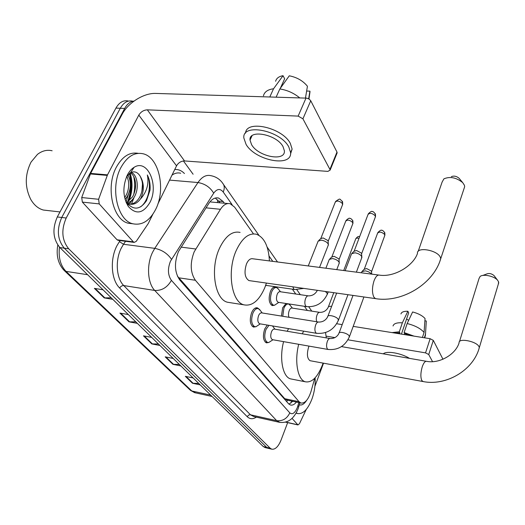 <?xml version="1.0" encoding="UTF-8"?>
<svg xmlns="http://www.w3.org/2000/svg" width="525" height="525" viewBox="0 0 525 525"><rect width="100%" height="100%" fill="white"/><g stroke="black" fill="none" stroke-linecap="round" stroke-linejoin="round"><path stroke-width="0.79" d="M274.483 305.222L272.258 305.603C268.879 303.26 268.275 298.528 270.441 291.401C271.97 287.982 273.728 286.473 275.73 286.867L277.095 287.785M281.433 316.07L282.653 307.834L286 303.489M268.597 342.51L266.411 342.858C263.137 340.613 262.572 335.987 264.725 328.972L267.297 325.054M255.878 326.721L253.509 327.095C249.998 324.726 249.368 319.915 251.619 312.67C253.28 309.028 255.189 307.42 257.362 307.853L258.838 308.858M253.457 233.901L234.662 207.191L230.245 203.752C226.715 202.899 223.46 204.743 220.467 209.298L194.178 251.829C189.886 263.169 190.293 272.646 195.385 280.265L299.047 401.704L300.963 403.036C305.038 403.495 308.411 399.564 311.089 391.23L314.764 378.19M287.352 400.175L289.144 400.555M228.06 203.543L210.781 201.981M177.391 276.124L284.74 398.705L287.28 400.168M307.328 310.439L304.421 306.311M295.765 294.013L292.353 289.163M272.79 261.365L269.062 256.075M224.346 203.182L223.171 201.534L218.636 198.056C215.079 197.203 211.798 199.008 208.806 203.483L178.428 251.626C174.083 262.927 174.53 272.377 179.767 279.976L288.514 403.699L290.437 405.005C292.386 405.523 294.387 404.552 296.428 402.084M129.695 173.237C132.543 183.015 131.965 192.557 127.969 201.863C131.965 192.557 132.543 183.015 129.695 173.237M134.098 197.321L131.749 203.313L134.098 197.321M287.661 422.632L281.052 440.088C278.329 446.683 275.218 449.715 271.733 449.177L270.191 448.219L68.716 248.791C61.865 240.279 61.031 230.016 66.209 218.013L124.674 108.445C127.181 103.937 130.305 101.476 134.046 101.062M183.428 160.972L193.108 174.234M265.23 447.602L263.268 446.552L59.876 247.564C52.966 239.092 52.113 228.893 57.297 216.963L115.933 108.084L120.291 108.268C123.605 102.519 127.68 100.15 132.51 101.141C127.68 100.15 123.605 102.519 120.291 108.268L61.74 217.488L120.291 108.268L124.674 108.445M59.876 247.564L64.28 248.174C57.402 239.682 56.556 229.451 61.74 217.488C56.556 229.451 57.402 239.682 64.28 248.174L266.72 447.385L64.28 248.174L68.716 248.791M268.675 448.435L266.72 447.385L268.675 448.435M292.688 401.297L288.967 404.152M215.316 198.03L220.027 202.762M129.458 173.407C131.631 183.258 130.974 192.839 127.47 202.164C130.974 192.839 131.631 183.258 129.458 173.407M133.737 194.44C135.004 188.416 135.01 182.477 133.75 176.623M198.752 383.427L192.504 383.257L200.255 384.897M193.154 377.954L185.332 376.32L192.504 383.257M179.347 364.448L172.928 364.33L180.869 365.938M173.217 358.45L165.198 356.856L172.928 364.33M111.208 297.787L104.219 297.898L112.79 299.335M103.031 289.787L94.382 288.382L104.219 297.898M135.778 321.825L128.986 321.845L137.34 323.354M128.376 314.58L119.943 313.097L128.986 321.845M158.419 343.973L151.817 343.914L159.961 345.483M151.692 337.391L143.469 335.842L151.817 343.914M115.933 108.084C119.254 102.355 123.336 99.993 128.185 100.984M118.296 240.358L117.062 239.787L133.363 241.874L99.218 203.897L82.353 202.112L81.716 197.544L90.628 173.407L122.115 114.365C128.12 102.69 143.948 92.846 155.866 93.43L306.81 98.142L309.179 99.113L310.748 100.754L302.925 118.814L298.141 116.104L147.322 109.837C143.725 110.027 140.884 111.786 138.797 115.119L107.5 174.858L98.608 199.277L99.218 203.897M117.062 239.787L82.353 202.112M157.9 203.923L176.544 165.847C178.441 162.658 181.099 161.024 184.531 160.945L327.889 171.386L330.133 170.107L329.923 169.398L336.984 152.053L310.748 100.754M336.984 152.053L336.853 153.602M329.923 169.398L302.925 118.814M133.363 241.874L134.164 242.399L136.231 241.369L148.253 223.538L152.834 214.272M283.021 146.606C276.695 134.334 248.601 128.973 250.025 140.129L251.606 144.716C258.326 156.726 285.502 161.936 284.386 150.813L283.021 146.606M280.343 88.252L284.648 78.75L283.034 75.692L273.538 88.784L269.817 96.935M290.548 153.923L292.117 149.08L290.332 143.43C282.391 127.568 246.192 119.457 245.543 133.133M246.074 144.388C255.308 160.65 292.051 167.711 290.607 152.585L288.803 146.954C280.298 130.193 241.861 122.863 243.863 138.049L246.074 144.388M273.538 88.784C267.835 89.499 264.462 91.842 263.432 95.819M283.034 75.692C278.906 76.401 276.432 78.264 275.612 81.283M309.297 96.639L309.908 91.133L306.639 91.048M308.654 98.798L309.908 91.133M299.703 97.853C293.797 93.063 287.182 90.097 279.845 88.948L289.288 75.803C296.92 77.3 302.964 80.784 307.433 86.251L305.478 98.031M276.137 97.132L279.845 88.948M47.788 210.538L43.378 210.039C38.292 208.642 34.099 205.124 30.791 199.48C24.714 187.189 24.8 174.727 31.047 162.087L37.452 154.396C42.125 150.78 47.02 149.572 52.126 150.767M155.656 209.423C149.671 220.841 142.078 225.632 132.877 223.775C117.324 220.631 109.85 187.373 121.019 167.337C127.188 156.43 134.584 151.922 143.213 153.799C159.265 157.467 165.979 189.755 155.656 209.423M132.937 223.794L128.435 223.263C112.822 220.106 105.289 186.939 116.478 166.97C122.489 156.358 129.727 151.817 138.213 153.352M126.584 202.617L132.464 196.993L133.265 195.49C135.489 190.523 136.113 185.581 135.135 180.666C134.302 176.892 132.727 174.261 130.423 172.771M127.411 203.155C130.187 202.125 132.444 200.13 134.19 197.164C139.578 188.554 137.452 174.372 131.119 172.417M124.655 197.728L126.623 194.322C128.579 189.722 129.157 185.154 128.349 180.6L126.853 176.059M125.088 199.428L127.299 196.481C131.23 188.56 131.407 181.374 127.838 174.937M126.578 203.444L127.247 203.707M127.608 203.818L127.883 203.897C132.366 204.776 136.205 202.702 139.394 197.676L139.965 196.632C142.459 191.33 143.135 186.047 141.986 180.777L140.306 176.42C137.662 172.088 134.413 170.848 130.561 172.692L126.637 176.544M140.306 176.42C144.08 182.963 144.329 190.109 141.054 197.84L140.523 198.837C137.34 203.201 133.711 204.953 129.636 204.081L127.883 203.897M126.033 202.191L129.636 204.081M127.352 175.028C129.196 171.491 131.447 168.925 134.111 167.317C147.643 158.478 159.187 185.535 149.92 202.453C143.213 213.57 136.021 214.915 128.33 206.482C122.784 196.941 122.463 186.454 127.352 175.028M125.094 199.454L126.925 202.886C133.665 210.512 140.188 209.77 146.501 200.675L150.052 190.057C150.439 184.36 149.533 179.333 147.341 174.976C149.041 183.369 147.053 191.048 141.369 198.004L140.523 198.837M128.428 194.283L125.993 202.105M128.336 175.757L127.988 174.766M128.448 204.789L129.262 204.041M129.314 203.989L132.996 198.936M135.279 189.026L135.594 184.8M141.907 191.257L142.478 183.907M140.582 206.857C148.752 201.101 151.876 184.183 147.341 174.976M463.923 188.948L464.678 186.677L464.415 185.273L462.728 182.654C456.356 177.522 450.089 176.249 443.92 178.841L442.116 182.07L418.195 251.35M378.676 275.034L252.82 258.786C250.418 258.28 248.325 259.954 246.527 263.806C243.935 272.134 244.735 277.725 248.929 280.58L249.834 280.711M266.438 283.08L264.652 288.008C258.963 300.779 252.072 306.39 243.981 304.841C231.486 302.21 226.741 270.874 236.362 250.228C242.235 237.93 248.975 232.621 256.567 234.301C264.311 237.464 268.597 246.343 269.43 260.932M230.311 302.689L227.574 302.256C214.83 299.585 209.862 268.537 219.568 248.128C225.507 235.974 232.352 230.738 240.102 232.424M451.342 176.676C453.882 175.606 456.448 176.124 459.04 178.224L459.362 178.605M498.356 284.025L498.579 281.833L497.569 280.206C494.215 276.104 483.256 273.774 480.119 276.458L479.049 278.46L459.467 341.644M309.008 346.113L308.707 346.848C306.639 353.929 307.092 358.549 310.072 360.708L310.518 360.793M323.092 363.11L322.389 365.118C317.507 377.304 311.843 382.863 305.399 381.8C297.754 379.969 294.256 361.476 298.705 344.295M291.939 379.142L290.594 378.879C282.772 377.016 279.123 358.647 283.585 341.637M302.302 333.821L303.627 331.144M325.539 332.561L326.307 337.89M287.214 331.262L288.56 328.617M482.797 275.454L486.787 273.952C489.142 273.066 491.525 273.577 493.94 275.481L494.176 275.789M259.973 323.827L259.613 323.767C257.657 322.429 257.309 319.725 258.569 315.643C259.494 313.576 260.571 312.67 261.785 312.907L318.347 322.009M258.149 325.277L256.029 326.688L254.677 326.668C251.396 324.45 250.806 319.942 252.912 313.143C254.468 309.724 256.259 308.214 258.287 308.621L260.19 310.295M351.422 253.831L354.933 252.787C358.096 253.332 360.34 254.533 361.659 256.39L361.607 258.116M352.223 253.05L354.04 251.278L356.58 250.517L361.423 253.122L361.587 254.002M272.711 339.721L272.403 339.668C270.572 338.408 270.263 335.803 271.464 331.846C272.363 329.805 273.394 328.893 274.555 329.123L329.923 338.5M270.703 341.243L268.793 342.471L267.56 342.451C264.488 340.351 263.963 336.013 265.978 329.438L268.951 325.329M361.653 271.806L365.131 270.841C368.038 271.346 370.164 272.436 371.516 274.109M362.362 271.097L364.186 269.292L366.693 268.583L371.392 271.09L371.542 271.884M272.534 325.933L272.882 326.445M265.991 285.37L294.505 289.478L293.705 288.908L292.858 286.847M318.019 241.172L321.326 240.155C324.824 240.798 327.154 242.156 328.322 244.223L328.086 245.648M318.846 240.391L320.67 238.665L323.065 237.93L327.948 240.542L328.145 241.539M278.545 302.348L278.184 302.295C276.301 300.976 275.966 298.312 277.18 294.295C278.033 292.359 279.024 291.506 280.14 291.723L308.103 295.824M329.182 259.488L332.463 258.543C335.862 259.192 338.113 260.485 339.222 262.441L339.019 263.727M276.59 303.87L274.634 305.183L273.394 305.176C270.237 302.978 269.666 298.541 271.701 291.854C273.131 288.652 274.778 287.234 276.655 287.602L278.362 289.039M329.917 258.772L331.748 257.014L334.123 256.325L338.848 258.845L339.032 259.744M289.032 317.29C288.251 315.4 288.31 313.182 289.203 310.636C290.03 308.72 290.981 307.867 292.058 308.07L319.469 312.322M282.765 316.286L283.881 308.28C285.265 305.097 286.86 303.68 288.652 304.027L290.213 305.347M285.744 422.087L297.8 424.777L292.064 418.399M336.755 323.748L342.195 324.621M353.2 326.379L430.139 338.71L433.309 340.371L428.735 354.533L425.539 352.872L348.009 339.819M442.962 359.244L433.309 340.371M432.541 361.666L428.735 354.533M334.943 337.614L326.13 336.131M323.525 363.188L314.902 386.348M297.8 424.777L299.368 423.872L306.285 409.402M401.441 334.11L408.673 312.808L407.859 311.266L402.367 322.809L399.302 331.787L399.866 332.784L394.971 333.073M399.302 331.787L392.004 332.601M402.367 322.809C396.854 322.494 393.737 323.551 393.035 325.979M424.843 337.28L425.421 335.514L426.3 320.998L424.896 320.788M424.364 337.785L425.329 334.832M407.859 311.266C403.804 311.161 401.507 312.047 400.949 313.924M426.228 322.022L426.3 320.998M406.56 319.029L408.667 320.342M409.533 358.378C400.923 353.03 386.564 350.608 383.283 353.837M410.95 335.632L404.663 333.546L404.106 332.555L407.157 323.544L412.617 311.968C418.228 313.425 422.369 315.617 425.053 318.537L424.069 332.41L422.408 337.47M404.316 334.569L404.663 333.546M399.866 332.784L399.518 333.802M413.982 336.118L404.106 332.555M424.069 332.41C420.558 328.44 414.927 325.487 407.157 323.544M315.112 377.823C315.525 384.923 314.449 392.07 311.87 399.249C307.716 409.592 302.945 414.35 297.544 413.523L296.238 412.926M306.587 400.437C304.146 404.138 301.724 405.595 299.316 404.808M181.04 247.118L195.7 248.988M217.901 199.973L217.337 202.499M287.378 400.286L286.762 401.704M178.612 277.791L195.385 280.265M206.036 207.841L220.467 209.298M284.74 398.705L299.047 401.704M232.102 204.625L223.217 192.025C220.152 188.331 216.982 188.711 213.695 193.167L170.454 261.247C167.508 268.866 167.823 275.231 171.412 280.343L289.807 412.88C292.399 414.921 294.912 413.136 297.347 407.518L298.83 402.59M279.917 422.408L276.662 420.65L154.737 290.45C147.505 283.218 146.39 264.626 152.618 252.197L154.777 248.351L123.513 244.276L121.321 248.03C115.014 260.177 116.287 278.421 123.762 285.567L250.451 414.783L253.719 416.535M256.344 417.126C252.925 419.357 249.887 419.212 247.229 416.692L119.693 288.041C120.711 286.315 122.069 285.488 123.762 285.567L154.737 290.45C161.831 290.784 167.383 287.418 171.412 280.343M298.705 406.941L298.823 406.521L297.924 405.773M119.693 288.041C111.221 280.048 109.745 259.468 116.891 245.792L120.048 240.588M174.74 169.529C178.316 169.234 181.552 170.566 184.439 173.532M66.209 218.013L57.297 216.963M270.191 448.219L263.268 446.552M171.511 259.324C167.521 253.496 161.943 249.841 154.777 248.351L197.964 182.543L169.562 180.101M213.695 193.167C210.157 187.261 204.914 183.717 197.964 182.543C201.902 176.846 206.2 174.556 210.873 175.672C216.392 176.715 220.651 179.714 223.643 184.675L222.436 182.877M180.692 173.23C177.778 172.482 174.877 173.112 172.003 175.127M125.554 241.29L123.513 244.276L119.372 241.572M289.807 412.88C286.958 418.727 282.581 421.319 276.662 420.65L250.195 414.743L248.574 415.131L247.229 416.692M223.217 192.025C224.424 189.302 224.569 186.854 223.643 184.675L258.95 235.344M292.464 401.251L292.333 401.723M218.84 201.114L223.171 201.534M64.549 270.808L189.938 389.858L195.536 392.871M59.456 247.144C58.301 257.539 60.487 265.617 66.019 271.379L63.932 270.224C58.078 263.701 56.031 255.321 57.796 245.063M87.616 274.706L66.019 271.379L191.828 390.994L210.656 395.082M152.48 343.98L144.224 335.987M129.668 321.897L120.717 313.235M104.921 297.944L95.176 288.514M173.572 364.396L165.933 357M193.134 383.329L186.047 376.471M184.531 160.945L147.322 109.837M176.544 165.847L138.797 115.119M90.628 173.407L107.5 174.858M298.141 116.104L306.022 98.05M107.257 175.402L90.392 173.952M81.716 197.544L98.608 199.277M130.121 172.948C133.022 182.523 132.576 191.966 128.789 201.278M248.929 280.58L375.454 298.62C401.704 303.089 433.414 284.169 440.718 258.746L440.383 257.447C437.738 250.044 416.338 246.363 417.48 253.424C413.372 265.755 394.288 277.469 379.477 275.133C377.501 274.667 375.703 276.531 374.069 280.717C372.028 287.332 371.956 292.793 373.846 297.098L375.454 298.62L376.208 298.732M464.678 186.677L440.029 260.787M310.072 360.708L422.822 381.498C445.988 386.38 473.399 370.263 479.292 347.688L479.089 346.887C477.179 341.375 458.148 337.575 459.093 342.838C455.772 354.263 439.661 363.956 426.641 361.338C425.086 361.036 423.616 362.88 422.225 366.87C420.577 372.724 420.446 377.285 421.824 380.553L423.189 381.563M498.75 282.706L478.938 348.863M354.224 250.989L367.999 214.535C369.81 212.605 372.251 213.058 375.336 215.893L375.263 217.219M375.119 213.485L375.336 215.893M316.844 333.362L315.833 332.837C314.646 330.947 314.593 328.315 315.676 324.942C316.562 322.796 317.566 321.838 318.688 322.068C322.672 322.12 325.658 320.381 327.659 316.851C327.108 314.114 336.44 316.247 338.198 319.272L338.231 320.827M364.343 269.036L377.573 233.218C379.352 231.407 381.741 231.86 384.733 234.57L384.674 235.777M384.503 232.194L384.733 234.57M328.348 349.512L327.449 349.04C326.333 347.255 326.294 344.715 327.324 341.421C328.184 339.294 329.149 338.343 330.218 338.553C334.103 338.645 336.998 336.965 338.907 333.506C338.376 330.921 347.524 333.04 349.184 335.902L349.217 337.306M320.873 238.363L335.239 202.217C336.971 200.314 339.386 200.78 342.477 203.608L342.418 205.045M342.261 201.141L342.477 203.608M294.912 289.531L303.811 288.409M331.925 256.745L345.712 221.215C347.419 219.437 349.768 219.896 352.774 222.607L352.728 223.906M352.544 220.172L352.774 222.607M306.843 306.679L305.773 306.114C304.612 304.231 304.546 301.698 305.589 298.508C306.429 296.54 307.387 295.66 308.457 295.877C312.27 295.864 315.138 294.184 317.08 290.85L317.198 290.318M325.316 291.473L327.213 293.291L327.141 294.722M343.724 270.519L355.615 239.19C355.806 238.173 356.934 237.884 359.008 238.324M316.792 321.759C316.063 319.843 316.135 317.592 317.015 315.007C317.828 313.051 318.747 312.172 319.777 312.375C323.492 312.401 326.274 310.78 328.132 307.506C328.191 306.502 329.293 306.134 331.433 306.39L331.61 306.423M425.539 352.872L430.139 338.71M275.73 286.867L275.061 286.775M257.362 307.853L256.686 307.748M291.808 401.113L290.87 403.108M286.729 400.043L300.963 403.036M254.113 416.627L279.09 422.231C287.556 423.544 293.882 419.081 298.075 408.857L299.88 402.813M271.733 449.177L264.83 447.51M311.771 311.128L308.772 306.83M300.307 294.683L296.809 289.662M277.515 261.975L267.113 247.052M216.398 197.846L218.636 198.056M212.08 396.473L194.677 392.68L190.463 390.37M330.133 170.107L337.188 152.775M134.164 242.399L117.876 240.306M252 135.791L250.025 140.129M292.117 149.08L290.607 152.585M310.019 91.632L308.963 98.976M60.008 211.936L43.378 210.039M132.877 223.775L128.435 223.263M130.561 172.692L134.111 167.317M126.925 202.886L128.33 206.482M243.981 304.841L227.574 302.256M459.04 178.224L462.728 182.654M305.399 381.8L290.594 378.879M341.473 346.605L426.248 361.266M493.94 275.481L497.569 280.206M368.268 213.846C370.519 211.641 371.851 210.906 372.251 211.641C372.829 211.188 373.898 212.041 375.447 214.193L375.513 216.549L361.613 253.746M259.613 323.767L316.509 333.309C326.76 334.097 334.09 329.68 338.513 320.06L347.97 294.702M260.269 323.873L256.029 326.688M254.677 326.668L252.177 326.248M356.377 272.153L361.928 257.257M262.211 312.979L259.494 309.369M257.657 308.523L255.176 308.129M327.948 316.083L336.656 293.088M345.135 270.703L351.35 254.303M361.535 253.358L361.817 256.725M377.81 232.595C380.048 230.383 381.367 229.655 381.767 230.409C382.298 229.963 383.316 230.79 384.832 232.897L384.891 235.174L371.562 271.661M272.403 339.668L328.059 349.46C338.067 350.3 345.207 346.021 349.466 336.623L363.917 296.979M272.987 339.773L268.793 342.471M267.56 342.451L265.145 342.024M274.949 329.188L272.488 325.927M339.163 332.817L353.003 295.424M361.377 272.797L361.581 272.239M371.49 271.313L371.746 274.135M335.527 201.508C340.863 197.748 339.275 198.857 342.589 201.79L342.687 204.356L328.184 241.251M308.26 265.945L317.94 241.644M266.247 285.41L265.453 285.961M319.548 267.402L328.433 244.755M328.105 240.863L328.322 244.223M345.962 220.579C348.187 218.439 349.492 217.737 349.886 218.472C350.405 218.072 351.396 218.853 352.866 220.808L352.964 223.282L339.065 259.494M278.184 302.295L306.495 306.626C316.201 307.256 323.183 303.037 327.429 293.967L328.23 291.887M325.881 268.216L329.109 259.921M278.795 302.387L274.634 305.183M273.394 305.176L271.012 304.802M336.761 269.62L339.327 262.92M280.521 291.782L277.764 288.291M338.992 259.14L339.222 262.441M276.025 287.516L273.65 287.168M355.838 238.613C358.831 235.259 358.555 236.952 359.691 236.519M328.394 306.817L333.769 292.681M292.405 308.123L289.675 304.658M288.107 303.942L285.803 303.588M298.069 424.961L285.508 422.152M425.421 335.514L424.659 337.831M425.394 333.946L425.335 334.845M297.544 413.523L296.087 413.201"/></g></svg>
